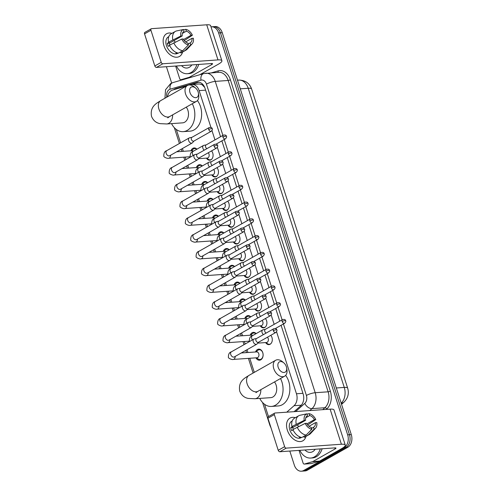 <?xml version="1.0" encoding="UTF-8"?>
<svg xmlns="http://www.w3.org/2000/svg" width="496" height="496" viewBox="0 0 496 496"><rect width="100%" height="100%" fill="white"/><g stroke="black" fill="none" stroke-linecap="round" stroke-linejoin="round"><path stroke-width="0.74" d="M270.742 335.339A5.22 3.745 86 0 1 270.103 344.267A5.22 3.745 86 0 1 268.913 344.627A5.22 3.745 86 0 1 265.67 342.569M265.36 318.575A5.22 3.745 86 0 1 264.721 327.496A5.22 3.745 86 0 1 263.531 327.862A5.22 3.745 86 0 1 260.288 325.804M259.978 301.804A5.22 3.745 86 0 1 259.34 310.732A5.22 3.745 86 0 1 258.149 311.097A5.22 3.745 86 0 1 254.901 309.039M254.591 285.039A5.22 3.745 86 0 1 253.958 293.967A5.22 3.745 86 0 1 252.768 294.333A5.22 3.745 86 0 1 249.519 292.268M249.209 268.274A5.22 3.745 86 0 1 248.57 277.202A5.22 3.745 86 0 1 247.386 277.568A5.22 3.745 86 0 1 244.137 275.503M243.827 251.509A5.22 3.745 86 0 1 243.189 260.437A5.22 3.745 86 0 1 241.998 260.803A5.22 3.745 86 0 1 238.756 258.738M238.446 234.744A5.22 3.745 86 0 1 237.807 243.666A5.22 3.745 86 0 1 236.617 244.032A5.22 3.745 86 0 1 233.374 241.974M233.058 217.98A5.22 3.745 86 0 1 232.426 226.901A5.22 3.745 86 0 1 231.235 227.267A5.22 3.745 86 0 1 227.986 225.209M227.676 201.209A5.22 3.745 86 0 1 227.044 210.137A5.22 3.745 86 0 1 225.854 210.502A5.22 3.745 86 0 1 222.605 208.438M222.295 184.444A5.22 3.745 86 0 1 221.656 193.372A5.22 3.745 86 0 1 220.472 193.738A5.22 3.745 86 0 1 217.223 191.673M216.913 167.679A5.22 3.745 86 0 1 216.275 176.607A5.22 3.745 86 0 1 215.084 176.973A5.22 3.745 86 0 1 211.842 174.908M211.532 150.914A5.22 3.745 86 0 1 210.893 159.842A5.22 3.745 86 0 1 209.703 160.208A5.22 3.745 86 0 1 206.454 158.143M255.545 351.98A5.555 3.98 86 0 1 257.467 349.519A5.555 3.98 86 0 1 258.732 349.134A5.555 3.98 86 0 1 262.979 353.487A5.555 3.98 86 0 1 260.778 359.823A5.555 3.98 86 0 1 259.513 360.214A5.555 3.98 86 0 1 255.955 357.839M250.164 335.215A5.555 3.98 86 0 1 252.086 332.754A5.555 3.98 86 0 1 253.351 332.37A5.555 3.98 86 0 1 256.128 333.622M244.782 318.444A5.555 3.98 86 0 1 246.704 315.989A5.555 3.98 86 0 1 247.969 315.599A5.555 3.98 86 0 1 250.74 316.857M239.401 301.68A5.555 3.98 86 0 1 241.323 299.224A5.555 3.98 86 0 1 242.587 298.834A5.555 3.98 86 0 1 245.359 300.092M234.013 284.915A5.555 3.98 86 0 1 235.935 282.46A5.555 3.98 86 0 1 237.2 282.069A5.555 3.98 86 0 1 239.977 283.328M228.631 268.15A5.555 3.98 86 0 1 230.553 265.695A5.555 3.98 86 0 1 231.818 265.304A5.555 3.98 86 0 1 234.596 266.557M223.25 251.385A5.555 3.98 86 0 1 225.172 248.924A5.555 3.98 86 0 1 226.436 248.539A5.555 3.98 86 0 1 229.214 249.792M217.868 234.62A5.555 3.98 86 0 1 219.79 232.159A5.555 3.98 86 0 1 221.055 231.768A5.555 3.98 86 0 1 223.826 233.027M212.48 217.849A5.555 3.98 86 0 1 214.402 215.394A5.555 3.98 86 0 1 215.673 215.004A5.555 3.98 86 0 1 218.445 216.262M207.099 201.085A5.555 3.98 86 0 1 209.021 198.629A5.555 3.98 86 0 1 210.285 198.239A5.555 3.98 86 0 1 213.063 199.497M201.717 184.32A5.555 3.98 86 0 1 203.639 181.865A5.555 3.98 86 0 1 204.904 181.474A5.555 3.98 86 0 1 207.681 182.733M196.335 167.555A5.555 3.98 86 0 1 198.257 165.094A5.555 3.98 86 0 1 199.522 164.709A5.555 3.98 86 0 1 202.3 165.962M190.954 150.79A5.555 3.98 86 0 1 192.876 148.329A5.555 3.98 86 0 1 194.141 147.944A5.555 3.98 86 0 1 196.912 149.197M186.614 85.944L172.534 90.067A9.79 7.018 -94 0 0 171.374 90.563A9.79 7.018 -94 0 0 167.474 96.788M204.693 87.439L202.089 84.711L199.386 83.96L192.045 84.475A9.79 7.018 -94 0 0 190.972 84.667L189.937 84.971M210.955 127.435L199.132 90.613A9.79 7.018 -94 0 0 192.045 84.475M286.762 412.182L294.047 405.716A9.79 7.018 -94 0 0 296.465 393.774L276.563 331.774M274.17 324.334L271.176 315.01M268.789 307.57L265.794 298.245M263.407 290.805L260.412 281.48M258.025 274.04L255.031 264.715M252.638 257.269L249.649 247.944M247.256 240.504L244.261 231.179M241.874 223.739L238.88 214.415M236.493 206.975L233.498 197.65M231.111 190.21L228.117 180.885M225.723 173.439L222.735 164.114M220.342 156.674L217.347 147.349M214.96 139.909L211.966 130.584M264.529 404.259L267.964 414.972A9.79 7.018 -94 0 0 268.596 416.541M176.303 129.462L180.587 142.817M182.423 148.527L183.315 151.323M185.169 157.083L185.969 159.582M187.804 165.292L188.703 168.088M190.551 173.848L191.351 176.347M193.186 182.063L194.085 184.853M195.932 190.613L196.738 193.118M198.567 198.828L199.466 201.624M201.314 207.378L202.12 209.882M203.955 215.593L204.848 218.389M206.696 224.142L207.502 226.647M209.337 232.357L210.236 235.154M212.083 240.913L212.883 243.412M214.718 249.122L215.617 251.918M217.465 257.678L218.265 260.177M220.1 265.887L220.999 268.683M222.847 274.443L223.653 276.942M225.482 282.658L226.381 285.448M228.228 291.208L229.034 293.713M230.869 299.423L231.762 302.219M233.616 307.973L234.416 310.477M236.251 316.188L237.15 318.984M238.998 324.737L239.797 327.242M241.633 332.952L242.532 335.749M244.379 341.508L245.185 344.007M247.014 349.717L247.913 352.513M249.761 358.273L254.293 372.378M211.005 26.865A9.79 7.018 86 0 1 211.532 26.803A9.79 7.018 86 0 1 218.618 32.941L347.653 434.837A9.79 7.018 86 0 1 344.162 447.541L303.626 470.512L305.443 470.388A9.79 7.018 86 0 1 303.211 471.07A9.79 7.018 86 0 0 305.443 470.388L345.979 447.417L305.443 470.388L307.253 470.258A9.79 7.018 86 0 1 305.028 470.946L301.394 471.2A9.79 7.018 86 0 1 294.308 465.062L289.807 451.044M347.653 434.837L349.469 434.713A9.79 7.018 86 0 1 345.979 447.417A9.79 7.018 86 0 0 349.469 434.713L220.429 32.81L349.469 434.713L351.28 434.583A9.79 7.018 86 0 1 347.795 447.287L307.253 470.258M211.532 26.803L213.348 26.679A9.79 7.018 86 0 1 220.429 32.81A9.79 7.018 86 0 0 213.348 26.679L215.159 26.548A9.79 7.018 86 0 1 222.245 32.686L351.28 434.583M220.559 136.735L205.028 88.356A9.79 7.018 -94 0 0 197.941 82.218A9.79 7.018 -94 0 0 196.862 82.41L175.658 88.623A9.79 7.018 -94 0 0 174.505 89.119A9.79 7.018 -94 0 0 173.575 89.764M171.659 83.049L166.408 66.7M303.626 470.512A9.79 7.018 86 0 1 301.394 471.2M294.109 411.668L300.7 405.815A9.79 7.018 -94 0 0 303.118 393.88L281.096 325.289M279.769 321.16L275.714 308.518M274.387 304.395L270.332 291.753M269.006 287.63L264.945 274.989M263.624 270.866L259.563 258.224M258.242 254.101L254.181 241.459M252.855 237.33L248.8 224.694M247.473 220.565L243.412 207.923M242.091 203.8L238.03 191.158M236.71 187.035L232.649 174.394M231.322 170.271L227.267 157.629M225.94 153.506L221.886 140.864M189.577 84.952L198.679 82.286A9.79 7.018 86 0 1 198.853 82.237M176.433 88.927A9.79 7.018 86 0 1 177.475 88.499L187.06 85.69M196.912 64.561A16.312 11.693 86 0 1 190.997 72.565A16.312 11.693 86 0 1 187.283 73.706A16.312 11.693 86 0 1 176.464 65.993M198.729 64.437A16.312 11.693 86 0 1 192.814 72.441A16.312 11.693 86 0 1 189.094 73.582L187.283 73.706M191.809 64.92A10.639 7.626 86 0 1 189.305 67.301A10.639 7.626 86 0 1 181.567 65.639M163.934 45.744A13.051 8.606 -119.5 0 1 171.932 33.344A13.051 8.606 -119.5 0 0 166.575 33.753A13.051 8.606 -119.5 0 0 163.934 45.744A13.051 8.606 -119.5 0 0 173.724 56.761A13.051 8.606 -119.5 0 0 182.553 52.08A13.051 8.606 -119.5 0 1 179.447 56.463A13.051 8.606 -119.5 0 1 163.934 45.744M191.53 77.147L189.224 77.308L181.059 79.701A1.631 1.172 -94 0 1 180.879 79.732A1.631 1.172 -94 0 1 179.695 78.709L175.634 66.055M199.795 74.722L218.531 64.108A13.051 2.945 162.2 0 0 221.886 60.754A13.051 2.945 162.2 0 0 217.992 59.904L162.855 63.773L156.451 67.4L211.594 63.531A3.261 0.738 -17.8 0 1 212.567 63.742A3.261 0.738 -17.8 0 1 211.73 64.585L189.416 77.227L191.84 77.054M221.886 60.754L210.614 25.649A13.051 2.945 162.2 0 0 206.72 24.8L151.584 28.663A1.631 1.079 60.5 0 0 151.261 28.756A1.631 1.079 60.5 0 0 150.933 30.256L144.534 33.883A1.631 1.079 -119.5 0 1 144.863 32.383L151.261 28.756M156.451 67.4A1.631 1.079 -119.5 0 1 154.833 65.962L161.231 62.335L150.933 30.256M161.231 62.335A1.631 1.079 60.5 0 0 162.855 63.773M154.833 65.962L144.534 33.883M169.855 45.012A6.529 4.303 60.5 0 1 169.75 44.702A6.529 4.303 60.5 0 1 169.409 43.177L182.212 35.923A6.529 4.303 -119.5 0 1 183.873 31.453A6.529 4.303 -119.5 0 1 184.078 31.347L183.681 31.57M182.379 33.437L186.347 31.192A6.529 4.303 -119.5 0 1 191.003 35.309L183.52 39.55M173.842 40.666A6.529 4.303 -119.5 0 1 175.268 42.092M169.675 45.57L168.293 46.351A9.461 6.243 -119.5 0 1 167.71 44.845A9.461 6.243 -119.5 0 1 167.326 43.326L169.458 42.117L168.535 42.179A10.769 7.099 -119.5 0 1 171.114 33.809L175.386 31.391A10.769 7.099 -119.5 0 1 176.39 30.969L183.477 29.487L184.078 31.347M178.138 53.078L177.673 53.345A9.461 6.243 -119.5 0 1 166.433 45.57A9.461 6.243 -119.5 0 1 168.349 36.878L168.814 36.617M177.909 53.035A9.461 6.243 -119.5 0 1 175.931 53.109L176.7 52.675M185.622 41.937L191.971 38.335L193.366 38.235A8.482 5.592 -119.5 0 1 192.181 43.791L187.153 49.209A10.769 7.099 -119.5 0 1 186 50.127L181.734 52.545A10.769 7.099 -119.5 0 1 180.73 52.967L184.996 50.549L190.706 44.77L190.111 42.91L188.145 44.026M180.42 52.012L180.73 52.967M178.461 53.128A10.769 7.099 -119.5 0 1 169.508 45.21L181.79 39.048L183.185 38.955A6.529 4.303 -119.5 0 0 187.841 43.071L188.437 44.931L182.726 50.71L178.461 53.128M184.276 40.61L192.398 35.21L191.003 35.309M186 50.127A10.769 7.099 -119.5 0 1 184.996 50.549M182.726 50.71A10.769 7.099 -119.5 0 1 173.774 42.792M186.347 31.192L185.746 29.332L183.576 29.779M185.746 29.332A8.482 5.592 -119.5 0 1 192.398 35.21M192.181 43.791A8.482 5.592 -119.5 0 1 190.706 44.77M188.437 44.931A8.482 5.592 -119.5 0 1 181.79 39.048M191.971 38.335A6.529 4.303 -119.5 0 1 190.309 42.811A6.529 4.303 -119.5 0 1 190.111 42.91M182.212 35.923L180.817 36.022L168.535 42.179M172.806 39.761A10.769 7.099 -119.5 0 1 175.386 31.391M180.817 36.022A8.482 5.592 -119.5 0 1 183.477 29.487M169.409 43.177L167.326 43.326M320.311 448.905A16.312 11.693 86 0 1 314.396 456.909A16.312 11.693 86 0 1 310.682 458.05A16.312 11.693 86 0 1 299.869 450.337M322.127 448.781A16.312 11.693 86 0 1 316.212 456.785A16.312 11.693 86 0 1 312.492 457.926L310.682 458.05M315.214 449.264A10.639 7.626 86 0 1 312.709 451.645A10.639 7.626 86 0 1 304.966 449.984M189.968 92.516A5.871 3.875 60.5 0 0 195.393 97.681A5.871 3.875 60.5 0 0 198.4 93.006A5.871 3.875 60.5 0 0 198.133 91.94A5.871 3.875 60.5 0 0 195.622 88.102A5.871 3.875 60.5 0 0 190.842 87.327A5.871 3.875 60.5 0 0 189.968 92.516M198.4 93.006L198.679 94.643A9.139 6.026 -119.5 0 1 196.422 101.389A9.139 6.026 -119.5 0 1 185.566 93.88A9.139 6.026 -119.5 0 1 187.414 85.492A9.139 6.026 -119.5 0 1 194.358 87.017L195.622 88.102M167.704 117.856L169.75 116.498A9.139 6.026 60.5 0 1 158.894 108.996A9.139 6.026 60.5 0 1 160.741 100.601C157.201 103.038 149.68 106.032 151.522 116.374C153.252 120.509 156.116 122.934 160.127 123.647L166.699 123.963L182.584 122.853A9.139 6.547 -94 0 0 184.661 122.208A9.139 6.547 -94 0 0 186.254 107.148M192.287 103.726A17.943 12.865 86 0 1 187.29 130.38A17.943 12.865 86 0 1 183.198 131.638A17.943 12.865 86 0 1 171.535 123.622M197.427 100.583A17.943 12.865 86 0 1 194.097 129.902A17.943 12.865 86 0 1 190.005 131.161L183.198 131.638M278.194 367.307A5.871 3.875 60.5 0 0 283.619 372.471A5.871 3.875 60.5 0 0 286.626 367.796A5.871 3.875 60.5 0 0 286.359 366.736A5.871 3.875 60.5 0 0 283.848 362.892A5.871 3.875 60.5 0 0 279.068 362.123A5.871 3.875 60.5 0 0 278.194 367.307M286.626 367.796L286.905 369.433A9.139 6.026 -119.5 0 1 284.648 376.179A9.139 6.026 -119.5 0 1 273.792 368.677A9.139 6.026 -119.5 0 1 275.64 360.282A9.139 6.026 -119.5 0 1 282.584 361.813L283.848 362.892M255.93 392.646L257.976 391.288A9.139 6.026 60.5 0 1 247.12 383.786A9.139 6.026 60.5 0 1 248.967 375.391C245.427 377.828 237.906 380.823 239.748 391.164C241.478 395.3 244.342 397.724 248.353 398.437L254.925 398.753L270.81 397.643A9.139 6.547 -94 0 0 272.887 397.005A9.139 6.547 -94 0 0 274.48 381.939M280.513 378.522A17.943 12.865 86 0 1 275.516 405.17A17.943 12.865 86 0 1 271.424 406.429A17.943 12.865 86 0 1 259.761 398.418M285.653 375.373A17.943 12.865 86 0 1 282.323 404.699A17.943 12.865 86 0 1 278.231 405.951L271.424 406.429M196.714 149.315A4.892 3.509 -94 0 0 194.637 148.571A4.892 3.509 -94 0 0 193.527 148.912A4.892 3.509 -94 0 0 192.888 149.389L191.475 150.753M189.819 137.739A2.939 1.934 60.5 0 0 189.652 137.764A2.939 1.934 60.5 0 0 189.249 137.907A2.939 1.934 60.5 0 0 188.654 140.61A2.939 1.934 60.5 0 0 191.568 143.189A2.939 1.934 60.5 0 0 192.144 143.022A2.939 1.934 60.5 0 0 192.479 142.749L194.01 141.025M208.723 129.518A2.12 1.401 60.5 0 1 209.151 127.571L191.785 137.411A2.12 1.401 60.5 0 0 191.357 139.357A2.12 1.401 60.5 0 0 193.459 141.224A2.12 1.401 60.5 0 0 193.874 141.1L211.246 131.26C212.344 129.989 212.672 129.158 212.22 128.768A2.12 0.477 -17.8 0 0 211.587 128.625A2.12 0.477 162.2 0 0 208.723 129.518A2.12 1.401 60.5 0 0 211.246 131.26M193.359 151.212A2.939 2.108 -94 0 0 192.051 150.71L176.663 151.788M202.095 166.079A4.892 3.509 -94 0 0 200.024 165.335A4.892 3.509 -94 0 0 198.908 165.676A4.892 3.509 -94 0 0 198.27 166.154L196.856 167.518M195.207 154.504A2.939 1.934 60.5 0 0 195.033 154.529A2.939 1.934 60.5 0 0 194.63 154.678A2.939 1.934 60.5 0 0 194.035 157.375A2.939 1.934 60.5 0 0 196.955 159.954A2.939 1.934 60.5 0 0 197.526 159.786A2.939 1.934 60.5 0 0 197.861 159.514L199.392 157.79M214.105 146.283A2.12 1.401 60.5 0 1 214.532 144.336L197.166 154.175A2.12 1.401 60.5 0 0 196.738 156.122A2.12 1.401 60.5 0 0 198.846 157.988A2.12 1.401 60.5 0 0 199.256 157.864L216.628 148.025C217.732 146.754 218.054 145.923 217.601 145.533A2.12 0.477 -17.8 0 0 216.969 145.396A2.12 0.477 162.2 0 0 214.105 146.283A2.12 1.401 60.5 0 0 216.628 148.025M198.741 167.977A2.939 2.108 -94 0 0 197.433 167.474L182.051 168.553M207.477 182.844A4.892 3.509 -94 0 0 205.406 182.1A4.892 3.509 -94 0 0 204.29 182.441A4.892 3.509 -94 0 0 203.651 182.919L202.238 184.283M200.589 171.275A2.939 1.934 60.5 0 0 200.421 171.294A2.939 1.934 60.5 0 0 200.012 171.442A2.939 1.934 60.5 0 0 199.417 174.139A2.939 1.934 60.5 0 0 202.337 176.719A2.939 1.934 60.5 0 0 202.907 176.551A2.939 1.934 60.5 0 0 203.242 176.278L204.774 174.555M219.486 163.048A2.12 1.401 60.5 0 1 219.92 161.101L202.548 170.94A2.12 1.401 60.5 0 0 202.12 172.893A2.12 1.401 60.5 0 0 204.228 174.753A2.12 1.401 60.5 0 0 204.643 174.635L222.01 164.79C223.113 163.519 223.436 162.688 222.983 162.297A2.12 0.477 -17.8 0 0 222.351 162.161A2.12 0.477 162.2 0 0 219.486 163.048A2.12 1.401 60.5 0 0 222.01 164.79M204.123 184.741A2.939 2.108 -94 0 0 202.821 184.245L187.432 185.324M212.858 199.609A4.892 3.509 -94 0 0 210.788 198.865A4.892 3.509 -94 0 0 209.672 199.206A4.892 3.509 -94 0 0 209.039 199.683L207.619 201.047M205.97 188.04A2.939 1.934 60.5 0 0 205.803 188.058A2.939 1.934 60.5 0 0 205.4 188.207A2.939 1.934 60.5 0 0 204.805 190.904A2.939 1.934 60.5 0 0 207.719 193.483A2.939 1.934 60.5 0 0 208.295 193.316A2.939 1.934 60.5 0 0 208.63 193.043L210.161 191.32M224.874 179.812A2.12 1.401 60.5 0 1 225.302 177.866L207.936 187.705A2.12 1.401 60.5 0 0 207.502 189.658A2.12 1.401 60.5 0 0 209.61 191.518A2.12 1.401 60.5 0 0 210.025 191.4L227.391 181.555C228.495 180.284 228.817 179.453 228.365 179.062A2.12 0.477 -17.8 0 0 227.732 178.926A2.12 0.477 162.2 0 0 224.874 179.812A2.12 1.401 60.5 0 0 227.391 181.555M209.504 201.512A2.939 2.108 -94 0 0 208.202 201.01L192.814 202.089M218.246 216.374A4.892 3.509 -94 0 0 216.169 215.63A4.892 3.509 -94 0 0 215.053 215.971A4.892 3.509 -94 0 0 214.421 216.454L213.001 217.818M211.352 204.805A2.939 1.934 60.5 0 0 211.184 204.823A2.939 1.934 60.5 0 0 210.781 204.972A2.939 1.934 60.5 0 0 210.186 207.669A2.939 1.934 60.5 0 0 213.1 210.254A2.939 1.934 60.5 0 0 213.677 210.081A2.939 1.934 60.5 0 0 214.012 209.814L215.543 208.091M230.256 196.583A2.12 1.401 60.5 0 1 230.683 194.63L213.317 204.476A2.12 1.401 60.5 0 0 212.889 206.423A2.12 1.401 60.5 0 0 214.991 208.289A2.12 1.401 60.5 0 0 215.407 208.165L232.773 198.326C233.876 197.048 234.205 196.218 233.746 195.827A2.12 0.477 -17.8 0 0 233.114 195.691A2.12 0.477 162.2 0 0 230.256 196.583A2.12 1.401 60.5 0 0 232.773 198.326M214.892 218.277A2.939 2.108 -94 0 0 213.584 217.775L198.195 218.854M223.628 233.145A4.892 3.509 -94 0 0 221.551 232.395A4.892 3.509 -94 0 0 220.441 232.742A4.892 3.509 -94 0 0 219.802 233.219L218.389 234.583M216.733 221.569A2.939 1.934 60.5 0 0 216.566 221.594A2.939 1.934 60.5 0 0 216.163 221.737A2.939 1.934 60.5 0 0 215.568 224.44A2.939 1.934 60.5 0 0 218.488 227.019A2.939 1.934 60.5 0 0 219.058 226.852A2.939 1.934 60.5 0 0 219.393 226.579L220.925 224.855M235.637 213.348A2.12 1.401 60.5 0 1 236.065 211.401L218.699 221.241A2.12 1.401 60.5 0 0 218.271 223.188A2.12 1.401 60.5 0 0 220.379 225.054A2.12 1.401 60.5 0 0 220.788 224.93L238.161 215.09C239.258 213.819 239.587 212.989 239.134 212.598A2.12 0.477 -17.8 0 0 238.502 212.455A2.12 0.477 162.2 0 0 235.637 213.348A2.12 1.401 60.5 0 0 238.161 215.09M220.274 235.042A2.939 2.108 -94 0 0 218.965 234.54L203.577 235.619M229.009 249.91A4.892 3.509 -94 0 0 226.939 249.166A4.892 3.509 -94 0 0 225.823 249.507A4.892 3.509 -94 0 0 225.184 249.984L223.77 251.348M222.121 238.334A2.939 1.934 60.5 0 0 221.954 238.359A2.939 1.934 60.5 0 0 221.545 238.508A2.939 1.934 60.5 0 0 220.949 241.205A2.939 1.934 60.5 0 0 223.87 243.784A2.939 1.934 60.5 0 0 224.44 243.617A2.939 1.934 60.5 0 0 224.775 243.344L226.306 241.62M241.019 230.113A2.12 1.401 60.5 0 1 241.453 228.166L224.08 238.006A2.12 1.401 60.5 0 0 223.653 239.952A2.12 1.401 60.5 0 0 225.761 241.819A2.12 1.401 60.5 0 0 226.176 241.695L243.542 231.855C244.646 230.584 244.968 229.753 244.516 229.363A2.12 0.477 -17.8 0 0 243.883 229.226A2.12 0.477 162.2 0 0 241.019 230.113A2.12 1.401 60.5 0 0 243.542 231.855M225.655 251.807A2.939 2.108 -94 0 0 224.353 251.305L208.965 252.383M234.391 266.674A4.892 3.509 -94 0 0 232.32 265.93A4.892 3.509 -94 0 0 231.204 266.271A4.892 3.509 -94 0 0 230.566 266.749L229.152 268.113M227.503 255.099A2.939 1.934 60.5 0 0 227.335 255.124A2.939 1.934 60.5 0 0 226.926 255.273A2.939 1.934 60.5 0 0 226.337 257.97A2.939 1.934 60.5 0 0 229.251 260.549A2.939 1.934 60.5 0 0 229.822 260.381A2.939 1.934 60.5 0 0 230.156 260.109L231.694 258.385M246.407 246.878A2.12 1.401 60.5 0 1 246.834 244.931L229.462 254.77A2.12 1.401 60.5 0 0 229.034 256.717A2.12 1.401 60.5 0 0 231.142 258.583A2.12 1.401 60.5 0 0 231.558 258.459L248.924 248.62C250.027 247.349 250.35 246.518 249.897 246.128A2.12 0.477 -17.8 0 0 249.265 245.991A2.12 0.477 162.2 0 0 246.407 246.878A2.12 1.401 60.5 0 0 248.924 248.62M231.037 268.572A2.939 2.108 -94 0 0 229.735 268.076L214.346 269.148M239.773 283.439A4.892 3.509 -94 0 0 237.702 282.695A4.892 3.509 -94 0 0 236.586 283.036A4.892 3.509 -94 0 0 235.953 283.514L234.534 284.878M232.884 271.87A2.939 1.934 60.5 0 0 232.717 271.889A2.939 1.934 60.5 0 0 232.314 272.037A2.939 1.934 60.5 0 0 231.719 274.734A2.939 1.934 60.5 0 0 234.633 277.314A2.939 1.934 60.5 0 0 235.209 277.146A2.939 1.934 60.5 0 0 235.544 276.873L237.076 275.15M251.788 263.643A2.12 1.401 60.5 0 1 252.216 261.696L234.85 271.535A2.12 1.401 60.5 0 0 234.416 273.488A2.12 1.401 60.5 0 0 236.524 275.348A2.12 1.401 60.5 0 0 236.939 275.23L254.305 265.385C255.409 264.114 255.731 263.283 255.279 262.892A2.12 0.477 -17.8 0 0 254.646 262.756A2.12 0.477 162.2 0 0 251.788 263.643A2.12 1.401 60.5 0 0 254.305 265.385M236.425 285.343A2.939 2.108 -94 0 0 235.116 284.84L219.728 285.919M245.16 300.204A4.892 3.509 -94 0 0 243.083 299.46A4.892 3.509 -94 0 0 241.967 299.801A4.892 3.509 -94 0 0 241.335 300.285L239.915 301.642M238.266 288.635A2.939 1.934 60.5 0 0 238.099 288.653A2.939 1.934 60.5 0 0 237.696 288.802A2.939 1.934 60.5 0 0 237.1 291.499A2.939 1.934 60.5 0 0 240.014 294.078A2.939 1.934 60.5 0 0 240.591 293.911A2.939 1.934 60.5 0 0 240.926 293.638L242.457 291.915M257.17 280.414A2.12 1.401 60.5 0 1 257.598 278.461L240.231 288.306A2.12 1.401 60.5 0 0 239.804 290.253A2.12 1.401 60.5 0 0 241.905 292.113A2.12 1.401 60.5 0 0 242.321 291.995L259.687 282.15C260.791 280.879 261.119 280.048 260.667 279.657A2.12 0.477 -17.8 0 0 260.034 279.521A2.12 0.477 162.2 0 0 257.17 280.414A2.12 1.401 60.5 0 0 259.687 282.15M241.806 302.107A2.939 2.108 -94 0 0 240.498 301.605L225.11 302.684M250.542 316.969A4.892 3.509 -94 0 0 248.471 316.225A4.892 3.509 -94 0 0 247.355 316.572A4.892 3.509 -94 0 0 246.717 317.049L245.303 318.413M243.654 305.4A2.939 1.934 60.5 0 0 243.48 305.418A2.939 1.934 60.5 0 0 243.077 305.567A2.939 1.934 60.5 0 0 242.482 308.264A2.939 1.934 60.5 0 0 245.402 310.849A2.939 1.934 60.5 0 0 245.973 310.676A2.939 1.934 60.5 0 0 246.307 310.409L247.839 308.686M262.551 297.178A2.12 1.401 60.5 0 1 262.979 295.225L245.613 305.071A2.12 1.401 60.5 0 0 245.185 307.018A2.12 1.401 60.5 0 0 247.293 308.884A2.12 1.401 60.5 0 0 247.702 308.76L265.075 298.921C266.178 297.643 266.501 296.813 266.048 296.422A2.12 0.477 -17.8 0 0 265.416 296.286A2.12 0.477 162.2 0 0 262.551 297.178A2.12 1.401 60.5 0 0 265.075 298.921M247.188 318.872A2.939 2.108 -94 0 0 245.88 318.37L230.497 319.449M255.924 333.74A4.892 3.509 -94 0 0 253.853 332.99A4.892 3.509 -94 0 0 252.737 333.337A4.892 3.509 -94 0 0 252.098 333.814L250.685 335.178M249.035 322.164A2.939 1.934 60.5 0 0 248.868 322.189A2.939 1.934 60.5 0 0 248.459 322.332A2.939 1.934 60.5 0 0 247.864 325.035A2.939 1.934 60.5 0 0 250.784 327.614A2.939 1.934 60.5 0 0 251.354 327.447A2.939 1.934 60.5 0 0 251.689 327.174L253.22 325.45M267.933 313.943A2.12 1.401 60.5 0 1 268.367 311.996L250.995 321.836A2.12 1.401 60.5 0 0 250.567 323.783A2.12 1.401 60.5 0 0 252.675 325.649A2.12 1.401 60.5 0 0 253.09 325.525L270.456 315.685C271.56 314.414 271.882 313.584 271.43 313.193A2.12 0.477 -17.8 0 0 270.797 313.05A2.12 0.477 162.2 0 0 267.933 313.943A2.12 1.401 60.5 0 0 270.456 315.685M252.569 335.637A2.939 2.108 -94 0 0 251.267 335.135L235.879 336.214M256.475 357.802L258.069 358.955A4.892 3.509 -94 0 0 259.916 359.526A4.892 3.509 -94 0 0 261.032 359.178A4.892 3.509 -94 0 0 262.973 353.598A4.892 3.509 -94 0 0 259.234 349.761A4.892 3.509 -94 0 0 258.118 350.102A4.892 3.509 -94 0 0 257.486 350.579L256.066 351.943M233.765 357.114L234.248 356.953A2.939 1.934 60.5 0 1 230.82 354.714A2.939 1.934 60.5 0 1 230.758 354.541A2.939 1.934 60.5 0 1 231.353 351.844C229.338 352.358 228.358 354.132 228.402 357.17C227.912 358.261 232.432 360.071 233.281 359.426L257.058 357.759A2.939 2.108 -94 0 0 257.728 357.554A2.939 2.108 -94 0 0 258.893 354.206A2.939 2.108 -94 0 0 256.649 351.9L241.261 352.978M254.417 338.929A2.939 1.934 60.5 0 0 254.25 338.954A2.939 1.934 60.5 0 0 253.847 339.103A2.939 1.934 60.5 0 0 253.251 341.8A2.939 1.934 60.5 0 0 256.165 344.379A2.939 1.934 60.5 0 0 256.742 344.212A2.939 1.934 60.5 0 0 257.071 343.939L258.608 342.215M273.321 330.708A2.12 1.401 60.5 0 1 273.749 328.761L256.382 338.601A2.12 1.401 60.5 0 0 255.948 340.547A2.12 1.401 60.5 0 0 258.056 342.414A2.12 1.401 60.5 0 0 258.472 342.29L275.838 332.45C276.942 331.179 277.264 330.348 276.811 329.958A2.12 0.477 -17.8 0 0 276.179 329.821A2.12 0.477 162.2 0 0 273.321 330.708A2.12 1.401 60.5 0 0 275.838 332.45M206.696 158.125L208.289 159.278A4.892 3.509 -94 0 0 210.137 159.848A4.892 3.509 -94 0 0 211.253 159.507A4.892 3.509 -94 0 0 211.73 159.173M198.592 158.695L207.272 158.088A2.939 2.108 -94 0 0 207.942 157.883A2.939 2.108 -94 0 0 209.176 155.521A2.939 2.108 -94 0 0 208.227 152.787M204.042 145.316A2.939 1.934 60.5 0 0 203.875 145.34A2.939 1.934 60.5 0 0 203.465 145.483A2.939 1.934 60.5 0 0 202.87 148.18A2.939 1.934 60.5 0 0 204.222 150.176M223.374 135.141C225.277 134.782 226.3 135.185 226.436 136.338A2.12 0.477 -17.8 0 0 225.804 136.202A2.12 0.477 162.2 0 0 222.94 137.094A2.12 1.401 60.5 0 1 223.374 135.141L206.001 144.987A2.12 1.401 60.5 0 0 205.573 146.934A2.12 1.401 60.5 0 0 206.95 148.633M212.077 174.89L213.671 176.043A4.892 3.509 -94 0 0 215.518 176.613A4.892 3.509 -94 0 0 216.634 176.272A4.892 3.509 -94 0 0 217.112 175.937M203.974 175.46L212.66 174.852A2.939 2.108 -94 0 0 213.33 174.648A2.939 2.108 -94 0 0 214.557 172.286A2.939 2.108 -94 0 0 213.609 169.551M209.424 162.08A2.939 1.934 60.5 0 0 209.256 162.105A2.939 1.934 60.5 0 0 208.847 162.248A2.939 1.934 60.5 0 0 208.258 164.951A2.939 1.934 60.5 0 0 209.603 166.947M228.755 151.912C230.659 151.547 231.682 151.95 231.818 153.109A2.12 0.477 -17.8 0 0 231.186 152.966A2.12 0.477 162.2 0 0 228.327 153.859A2.12 1.401 60.5 0 1 228.755 151.912L211.383 161.752A2.12 1.401 60.5 0 0 210.955 163.699A2.12 1.401 60.5 0 0 212.331 165.397M217.459 191.661L219.052 192.814A4.892 3.509 -94 0 0 220.9 193.378A4.892 3.509 -94 0 0 222.016 193.037A4.892 3.509 -94 0 0 222.493 192.702M209.355 192.225L218.042 191.617A2.939 2.108 -94 0 0 218.711 191.413A2.939 2.108 -94 0 0 219.939 189.05A2.939 2.108 -94 0 0 218.996 186.316M214.805 178.845A2.939 1.934 60.5 0 0 214.638 178.87A2.939 1.934 60.5 0 0 214.235 179.019A2.939 1.934 60.5 0 0 213.64 181.716A2.939 1.934 60.5 0 0 214.985 183.712M234.137 168.677C236.04 168.318 237.063 168.714 237.2 169.874A2.12 0.477 -17.8 0 0 236.567 169.737A2.12 0.477 162.2 0 0 233.709 170.624A2.12 1.401 60.5 0 1 234.137 168.677L216.771 178.517A2.12 1.401 60.5 0 0 216.337 180.463A2.12 1.401 60.5 0 0 217.713 182.168M222.84 208.425L224.434 209.579A4.892 3.509 -94 0 0 226.281 210.143A4.892 3.509 -94 0 0 227.397 209.802A4.892 3.509 -94 0 0 227.875 209.467M214.737 208.99L223.423 208.382A2.939 2.108 -94 0 0 224.093 208.177A2.939 2.108 -94 0 0 225.32 205.815A2.939 2.108 -94 0 0 224.378 203.081M220.187 195.616A2.939 1.934 60.5 0 0 220.019 195.635A2.939 1.934 60.5 0 0 219.616 195.784A2.939 1.934 60.5 0 0 219.021 198.481A2.939 1.934 60.5 0 0 220.373 200.477M239.518 185.442C241.422 185.082 242.445 185.479 242.587 186.639A2.12 0.477 -17.8 0 0 241.955 186.502A2.12 0.477 162.2 0 0 239.091 187.389A2.12 1.401 60.5 0 1 239.518 185.442L222.152 195.281A2.12 1.401 60.5 0 0 221.724 197.234A2.12 1.401 60.5 0 0 223.095 198.933M228.222 225.19L229.815 226.343A4.892 3.509 -94 0 0 231.663 226.914A4.892 3.509 -94 0 0 232.779 226.567A4.892 3.509 -94 0 0 233.256 226.232M220.119 225.761L228.805 225.147A2.939 2.108 -94 0 0 229.474 224.942A2.939 2.108 -94 0 0 230.702 222.586A2.939 2.108 -94 0 0 229.76 219.846M225.575 212.381A2.939 1.934 60.5 0 0 225.401 212.4A2.939 1.934 60.5 0 0 224.998 212.548A2.939 1.934 60.5 0 0 224.403 215.245A2.939 1.934 60.5 0 0 225.754 217.242M244.9 202.207C246.81 201.847 247.826 202.244 247.969 203.403A2.12 0.477 -17.8 0 0 247.337 203.267A2.12 0.477 162.2 0 0 244.472 204.154A2.12 1.401 60.5 0 1 244.9 202.207L227.534 212.046A2.12 1.401 60.5 0 0 227.106 213.999A2.12 1.401 60.5 0 0 228.482 215.698M233.61 241.955L235.203 243.108A4.892 3.509 -94 0 0 237.051 243.679A4.892 3.509 -94 0 0 238.167 243.338A4.892 3.509 -94 0 0 238.644 242.997M225.506 242.525L234.186 241.918A2.939 2.108 -94 0 0 234.856 241.707A2.939 2.108 -94 0 0 236.09 239.351A2.939 2.108 -94 0 0 235.141 236.611M230.956 229.146A2.939 1.934 60.5 0 0 230.789 229.164A2.939 1.934 60.5 0 0 230.38 229.313A2.939 1.934 60.5 0 0 229.784 232.01A2.939 1.934 60.5 0 0 231.136 234.007M250.288 218.972C252.191 218.612 253.214 219.009 253.351 220.168A2.12 0.477 -17.8 0 0 252.718 220.032A2.12 0.477 162.2 0 0 249.854 220.925A2.12 1.401 60.5 0 1 250.288 218.972L232.915 228.817A2.12 1.401 60.5 0 0 232.488 230.764A2.12 1.401 60.5 0 0 233.864 232.463M238.991 258.72L240.585 259.873A4.892 3.509 -94 0 0 242.432 260.443A4.892 3.509 -94 0 0 243.548 260.102A4.892 3.509 -94 0 0 244.026 259.768M230.888 259.29L239.574 258.683A2.939 2.108 -94 0 0 240.244 258.478A2.939 2.108 -94 0 0 241.471 256.116A2.939 2.108 -94 0 0 240.523 253.382M236.338 245.911A2.939 1.934 60.5 0 0 236.17 245.935A2.939 1.934 60.5 0 0 235.767 246.078A2.939 1.934 60.5 0 0 235.172 248.775A2.939 1.934 60.5 0 0 236.518 250.771M255.669 235.736C257.573 235.377 258.596 235.78 258.732 236.939A2.12 0.477 -17.8 0 0 258.1 236.797A2.12 0.477 162.2 0 0 255.242 237.689A2.12 1.401 60.5 0 1 255.669 235.736L238.303 245.582A2.12 1.401 60.5 0 0 237.869 247.529A2.12 1.401 60.5 0 0 239.246 249.228M244.373 275.485L245.966 276.638A4.892 3.509 -94 0 0 247.814 277.208A4.892 3.509 -94 0 0 248.93 276.867A4.892 3.509 -94 0 0 249.407 276.532M236.27 276.055L244.956 275.447A2.939 2.108 -94 0 0 245.625 275.243A2.939 2.108 -94 0 0 246.853 272.881A2.939 2.108 -94 0 0 245.911 270.146M241.719 262.675A2.939 1.934 60.5 0 0 241.552 262.7A2.939 1.934 60.5 0 0 241.149 262.843A2.939 1.934 60.5 0 0 240.554 265.546A2.939 1.934 60.5 0 0 241.905 267.542M261.051 252.507C262.954 252.142 263.977 252.545 264.114 253.704A2.12 0.477 -17.8 0 0 263.481 253.568A2.12 0.477 162.2 0 0 260.623 254.454A2.12 1.401 60.5 0 1 261.051 252.507L243.685 262.347A2.12 1.401 60.5 0 0 243.257 264.294A2.12 1.401 60.5 0 0 244.627 265.992M249.755 292.256L251.348 293.409A4.892 3.509 -94 0 0 253.196 293.973A4.892 3.509 -94 0 0 254.312 293.632A4.892 3.509 -94 0 0 254.789 293.297M241.651 292.82L250.337 292.212A2.939 2.108 -94 0 0 251.007 292.008A2.939 2.108 -94 0 0 252.235 289.645A2.939 2.108 -94 0 0 251.292 286.911M247.101 279.44A2.939 1.934 60.5 0 0 246.934 279.465A2.939 1.934 60.5 0 0 246.531 279.614A2.939 1.934 60.5 0 0 245.935 282.311A2.939 1.934 60.5 0 0 247.287 284.307M266.433 269.272C268.336 268.913 269.359 269.309 269.502 270.469A2.12 0.477 -17.8 0 0 268.869 270.332A2.12 0.477 162.2 0 0 266.005 271.219A2.12 1.401 60.5 0 1 266.433 269.272L249.066 279.112A2.12 1.401 60.5 0 0 248.639 281.058A2.12 1.401 60.5 0 0 250.015 282.763M255.142 309.02L256.73 310.174A4.892 3.509 -94 0 0 258.583 310.738A4.892 3.509 -94 0 0 259.693 310.397A4.892 3.509 -94 0 0 260.177 310.062M247.033 309.585L255.719 308.977A2.939 2.108 -94 0 0 256.389 308.772A2.939 2.108 -94 0 0 257.622 306.41A2.939 2.108 -94 0 0 256.674 303.676M252.489 296.211A2.939 1.934 60.5 0 0 252.321 296.23A2.939 1.934 60.5 0 0 251.912 296.379A2.939 1.934 60.5 0 0 251.317 299.076A2.939 1.934 60.5 0 0 252.669 301.072M271.82 286.037C273.724 285.677 274.741 286.074 274.883 287.234A2.12 0.477 -17.8 0 0 274.251 287.097A2.12 0.477 162.2 0 0 271.386 287.984A2.12 1.401 60.5 0 1 271.82 286.037L254.448 295.876A2.12 1.401 60.5 0 0 254.02 297.829A2.12 1.401 60.5 0 0 255.397 299.528M260.524 325.785L262.117 326.938A4.892 3.509 -94 0 0 263.965 327.509A4.892 3.509 -94 0 0 265.081 327.162A4.892 3.509 -94 0 0 265.558 326.827M252.421 326.356L261.107 325.742A2.939 2.108 -94 0 0 261.77 325.537A2.939 2.108 -94 0 0 263.004 323.181A2.939 2.108 -94 0 0 262.055 320.441M257.87 312.976A2.939 1.934 60.5 0 0 257.703 312.995A2.939 1.934 60.5 0 0 257.294 313.143A2.939 1.934 60.5 0 0 256.705 315.84A2.939 1.934 60.5 0 0 258.05 317.837M277.202 302.802C279.105 302.442 280.128 302.839 280.265 303.998A2.12 0.477 -17.8 0 0 279.632 303.862A2.12 0.477 162.2 0 0 276.774 304.749A2.12 1.401 60.5 0 1 277.202 302.802L259.83 312.641A2.12 1.401 60.5 0 0 259.402 314.594A2.12 1.401 60.5 0 0 260.778 316.293M265.906 342.55L267.499 343.703A4.892 3.509 -94 0 0 269.347 344.274A4.892 3.509 -94 0 0 270.463 343.933A4.892 3.509 -94 0 0 270.94 343.592M257.802 343.12L266.488 342.513A2.939 2.108 -94 0 0 267.158 342.302A2.939 2.108 -94 0 0 268.386 339.946A2.939 2.108 -94 0 0 267.443 337.212M263.252 329.741A2.939 1.934 60.5 0 0 263.085 329.759A2.939 1.934 60.5 0 0 262.682 329.908A2.939 1.934 60.5 0 0 262.086 332.605A2.939 1.934 60.5 0 0 263.432 334.602M282.584 319.567C284.487 319.207 285.51 319.604 285.646 320.763A2.12 0.477 -17.8 0 0 285.014 320.627A2.12 0.477 162.2 0 0 282.156 321.52A2.12 1.401 60.5 0 1 282.584 319.567L265.217 329.412A2.12 1.401 60.5 0 0 264.783 331.359A2.12 1.401 60.5 0 0 266.16 333.058M287.333 430.094A13.051 8.606 -119.5 0 1 295.337 417.688A13.051 8.606 -119.5 0 0 289.974 418.097A13.051 8.606 -119.5 0 0 287.333 430.094A13.051 8.606 -119.5 0 0 297.123 441.105A13.051 8.606 -119.5 0 0 305.951 436.424A13.051 8.606 -119.5 0 1 302.845 440.808A13.051 8.606 -119.5 0 1 287.333 430.094M312.623 461.652A1.631 1.172 -94 0 0 312.815 461.571L319.622 461.094A1.631 1.172 86 0 1 319.43 461.175L312.623 461.652L304.457 464.045A1.631 1.172 -94 0 1 304.277 464.076A1.631 1.172 -94 0 1 303.093 463.053L299.032 450.399M319.622 461.094L341.936 448.452A13.051 2.945 162.2 0 0 345.284 445.098A13.051 2.945 162.2 0 0 341.391 444.249L286.254 448.117L279.849 451.744L334.992 447.876A3.261 0.738 -17.8 0 1 335.966 448.086A3.261 0.738 -17.8 0 1 335.129 448.93L312.815 461.571M319.43 461.175L311.265 463.568A1.631 1.172 86 0 1 311.085 463.599A1.631 1.172 86 0 1 310.899 463.593M345.284 445.098L334.013 409.994A13.051 2.945 162.2 0 0 330.119 409.144L274.982 413.007A1.631 1.079 60.5 0 0 274.66 413.106A1.631 1.079 60.5 0 0 274.331 414.6L267.933 418.227A1.631 1.079 -119.5 0 1 268.262 416.733L274.66 413.106M279.849 451.744A1.631 1.079 -119.5 0 1 278.231 450.306L284.63 446.679L274.331 414.6M284.63 446.679A1.631 1.079 60.5 0 0 286.254 448.117M278.231 450.306L267.933 418.227M293.254 429.356A6.529 4.303 60.5 0 1 293.155 429.046A6.529 4.303 60.5 0 1 292.807 427.527L305.61 420.273A6.529 4.303 -119.5 0 1 307.278 415.797A6.529 4.303 -119.5 0 1 307.477 415.698L307.086 415.915M305.778 417.781L309.746 415.536A6.529 4.303 -119.5 0 1 314.402 419.653L306.919 423.894M297.247 425.01A6.529 4.303 -119.5 0 1 298.666 426.436M293.074 429.914L291.691 430.695A9.461 6.243 -119.5 0 1 291.109 429.189A9.461 6.243 -119.5 0 1 290.724 427.67L292.857 426.461L291.939 426.529A10.769 7.099 -119.5 0 1 294.519 418.153L298.784 415.735A10.769 7.099 -119.5 0 1 299.789 415.313L306.881 413.831L307.477 415.698M301.537 437.422L301.072 437.689A9.461 6.243 -119.5 0 1 289.831 429.914A9.461 6.243 -119.5 0 1 291.747 421.222L292.212 420.961M301.308 437.379A9.461 6.243 -119.5 0 1 299.33 437.453L300.099 437.019M309.02 426.281L315.375 422.679L316.77 422.586A8.482 5.592 -119.5 0 1 315.58 428.135L310.552 433.554A10.769 7.099 -119.5 0 1 309.399 434.471L305.133 436.889A10.769 7.099 -119.5 0 1 304.129 437.311L308.394 434.893L314.104 429.121L313.509 427.254L311.544 428.37M303.825 436.362L304.129 437.311M301.859 437.472A10.769 7.099 -119.5 0 1 292.907 429.555L305.189 423.392L306.584 423.299A6.529 4.303 -119.5 0 0 311.24 427.416L311.835 429.276L306.125 435.054L301.859 437.472M307.675 424.96L315.797 419.554L314.402 419.653M309.399 434.471A10.769 7.099 -119.5 0 1 308.394 434.893M306.125 435.054A10.769 7.099 -119.5 0 1 297.178 427.137M309.746 415.536L309.151 413.676L306.974 414.123M309.151 413.676A8.482 5.592 -119.5 0 1 315.797 419.554M315.58 428.135A8.482 5.592 -119.5 0 1 314.104 429.121M311.835 429.276A8.482 5.592 -119.5 0 1 305.189 423.392M315.375 422.679A6.529 4.303 -119.5 0 1 313.708 427.155A6.529 4.303 -119.5 0 1 313.509 427.254M305.61 420.273L304.215 420.366L291.939 426.529M296.205 424.111A10.769 7.099 -119.5 0 1 298.784 415.735M304.215 420.366A8.482 5.592 -119.5 0 1 306.881 413.831M292.807 427.527L290.724 427.67M202.089 84.711A9.79 6.739 -106.3 0 1 202.114 83.731M205.604 90.154L199.132 90.613M302.938 393.322L296.465 393.774M301.308 405.201L294.047 405.716M347.665 388.157A11.42 2.579 162.2 0 0 344.261 387.419L248.211 88.269A11.42 2.579 -17.8 0 1 251.621 89.007L347.665 388.157C349.221 393.44 347.994 398.114 343.97 402.182A11.42 6.969 -131.6 0 1 341.242 403.316M341.198 403.186A13.051 9.356 -94 0 0 344.261 387.419L336.319 387.977M240.269 88.827L248.211 88.269A13.051 9.356 -94 0 0 238.768 80.085L237.491 80.172M222.245 32.686L218.618 32.941M347.795 447.287L344.162 447.541M222.909 135.408L206.441 84.122A6.529 4.681 -94 0 0 200.998 80.16L170.109 89.206A6.529 4.681 -94 0 0 169.341 89.534A6.529 4.681 -94 0 0 166.792 97.173M211.6 72.794L218.141 70.878A14.682 10.528 86 0 1 230.38 79.794L330.336 391.127A14.682 10.528 86 0 1 326.709 409.033L326.281 409.411M205.797 73.203A13.051 9.356 86 0 1 215.245 81.387L228.179 80.476A13.051 9.356 -94 0 0 218.73 72.298L203.701 73.575L172.813 82.627A6.529 4.495 -106.3 0 0 170.109 89.206M206.441 84.122A6.529 1.476 -17.8 0 1 215.245 81.387L315.202 392.72A13.051 9.356 86 0 1 311.978 408.636L324.911 407.731A13.051 9.356 -94 0 0 328.135 391.809L228.179 80.476A1.631 0.366 162.2 0 0 230.38 79.794M295.604 411.562L304.786 403.409A6.529 3.98 -131.6 0 0 311.978 408.636L309.802 410.57M322.735 409.665L324.911 407.731A1.631 0.998 48.4 0 1 326.709 409.033M304.786 403.409A6.529 4.681 -94 0 0 306.398 395.455A6.529 1.476 -17.8 0 1 315.202 392.72L328.135 391.809A1.631 0.366 162.2 0 0 330.336 391.127M306.398 395.455L283.445 323.956M282.119 319.833L278.058 307.191M276.737 303.068L272.676 290.427M271.355 286.304L267.294 273.662M265.968 269.533L261.913 256.891M260.586 252.768L256.525 240.126M255.204 236.003L251.143 223.361M249.823 219.238L245.762 206.596M244.435 202.473L240.38 189.832M239.053 185.702L234.999 173.067M233.672 168.938L229.611 156.296M228.29 152.173L224.229 139.531M217.756 72.366A1.631 1.122 73.7 0 0 218.141 70.878M200.998 80.16A6.529 4.495 -106.3 0 1 203.701 73.575M262.564 402.485L269.892 425.32A6.529 1.476 -17.8 0 1 270.041 424.805M177.475 88.499L175.658 88.623M198.679 82.286L196.862 82.41M217.992 59.904L206.72 24.8M211.73 64.585L211.395 63.544M181.059 79.701L183.365 79.54M166.699 123.963A9.139 6.547 -94 0 0 168.783 123.324A9.139 6.547 -94 0 0 172.62 114.874M254.925 398.753A9.139 6.547 -94 0 0 257.009 398.114A9.139 6.547 -94 0 0 260.84 389.664M190.16 156.73L168.683 158.236A2.939 2.108 -94 0 0 169.353 158.032A2.939 2.108 -94 0 0 170.581 155.236M168.683 158.236C167.834 158.881 163.314 157.071 163.804 155.98C163.761 152.942 164.746 151.168 166.761 150.654A2.939 1.934 60.5 0 0 166.166 153.351A2.939 1.934 60.5 0 0 166.222 153.518A2.939 1.934 60.5 0 0 169.657 155.763L169.167 155.924M195.548 173.495L174.065 175.001A2.939 2.108 -94 0 0 174.735 174.797A2.939 2.108 -94 0 0 175.968 172M174.065 175.001C173.222 175.646 168.702 173.836 169.192 172.744C169.142 169.706 170.128 167.933 172.143 167.419A2.939 1.934 60.5 0 0 171.548 170.116A2.939 1.934 60.5 0 0 171.604 170.289A2.939 1.934 60.5 0 0 175.038 172.527L174.549 172.689M200.93 190.266L179.447 191.766A2.939 2.108 -94 0 0 180.116 191.561A2.939 2.108 -94 0 0 181.35 188.765M179.447 191.766C178.603 192.417 174.084 190.6 174.573 189.509C174.53 186.477 175.51 184.698 177.525 184.183A2.939 1.934 60.5 0 0 176.929 186.88A2.939 1.934 60.5 0 0 176.991 187.054A2.939 1.934 60.5 0 0 180.42 189.292L179.936 189.453M206.311 207.03L184.834 208.537A2.939 2.108 -94 0 0 185.504 208.326A2.939 2.108 -94 0 0 186.732 205.536M184.834 208.537C183.985 209.182 179.465 207.371 179.955 206.28C179.912 203.242 180.891 201.463 182.906 200.948A2.939 1.934 60.5 0 0 182.311 203.645A2.939 1.934 60.5 0 0 182.373 203.819A2.939 1.934 60.5 0 0 185.802 206.057L185.318 206.218M211.693 223.795L190.216 225.302A2.939 2.108 -94 0 0 190.886 225.097A2.939 2.108 -94 0 0 192.113 222.301M190.216 225.302C189.367 225.947 184.847 224.136 185.337 223.045C185.293 220.007 186.279 218.234 188.294 217.719A2.939 1.934 60.5 0 0 187.699 220.416A2.939 1.934 60.5 0 0 187.755 220.584A2.939 1.934 60.5 0 0 191.189 222.828L190.7 222.983M217.074 240.56L195.598 242.067A2.939 2.108 -94 0 0 196.267 241.862A2.939 2.108 -94 0 0 197.495 239.066M195.598 242.067C194.754 242.711 190.228 240.901 190.724 239.81C190.675 236.772 191.661 234.999 193.676 234.484A2.939 1.934 60.5 0 0 193.08 237.181A2.939 1.934 60.5 0 0 193.136 237.348A2.939 1.934 60.5 0 0 196.571 239.593L196.081 239.754M222.462 257.325L200.979 258.831A2.939 2.108 -94 0 0 201.649 258.627A2.939 2.108 -94 0 0 202.883 255.831M200.979 258.831C200.136 259.476 195.616 257.666 196.106 256.575C196.056 253.537 197.042 251.763 199.057 251.249A2.939 1.934 60.5 0 0 198.462 253.946A2.939 1.934 60.5 0 0 198.524 254.119A2.939 1.934 60.5 0 0 201.953 256.358L201.469 256.519M227.844 274.09L206.361 275.596A2.939 2.108 -94 0 0 207.03 275.392A2.939 2.108 -94 0 0 208.264 272.595M206.361 275.596C205.518 276.247 200.998 274.431 201.488 273.339C201.444 270.308 202.424 268.528 204.439 268.014A2.939 1.934 60.5 0 0 203.844 270.711A2.939 1.934 60.5 0 0 203.906 270.884A2.939 1.934 60.5 0 0 207.334 273.122L206.851 273.284M233.225 290.861L211.749 292.361A2.939 2.108 -94 0 0 212.418 292.156A2.939 2.108 -94 0 0 213.646 289.366M211.749 292.361C210.899 293.012 206.379 291.195 206.869 290.11C206.826 287.072 207.812 285.293 209.82 284.778A2.939 1.934 60.5 0 0 209.225 287.475A2.939 1.934 60.5 0 0 209.287 287.649A2.939 1.934 60.5 0 0 212.716 289.887L212.232 290.048M238.607 307.625L217.13 309.132A2.939 2.108 -94 0 0 217.8 308.921A2.939 2.108 -94 0 0 219.027 306.131M217.13 309.132C216.281 309.777 211.761 307.966 212.251 306.875C212.207 303.837 213.193 302.058 215.208 301.543A2.939 1.934 60.5 0 0 214.613 304.246A2.939 1.934 60.5 0 0 214.669 304.414A2.939 1.934 60.5 0 0 218.104 306.658L217.614 306.813M243.989 324.39L222.512 325.897A2.939 2.108 -94 0 0 223.181 325.692A2.939 2.108 -94 0 0 224.409 322.896M222.512 325.897C221.669 326.542 217.149 324.731 217.639 323.64C217.589 320.602 218.575 318.829 220.59 318.314A2.939 1.934 60.5 0 0 219.995 321.011A2.939 1.934 60.5 0 0 220.05 321.179A2.939 1.934 60.5 0 0 223.485 323.423L222.995 323.584M249.376 341.155L227.893 342.662A2.939 2.108 -94 0 0 228.563 342.457A2.939 2.108 -94 0 0 229.797 339.661M227.893 342.662C227.05 343.306 222.53 341.496 223.02 340.405C222.971 337.367 223.956 335.594 225.971 335.079A2.939 1.934 60.5 0 0 225.376 337.776A2.939 1.934 60.5 0 0 225.438 337.943A2.939 1.934 60.5 0 0 228.867 340.188L228.383 340.349M233.281 359.426A2.939 2.108 -94 0 0 233.945 359.222A2.939 2.108 -94 0 0 235.178 356.426M190.346 157.102L190.148 156.686C190.098 153.648 191.084 151.875 193.099 151.361A2.939 1.934 60.5 0 0 192.504 154.058A2.939 1.934 60.5 0 0 192.56 154.231A2.939 1.934 60.5 0 0 193.254 155.453M222.94 137.094A2.12 1.401 60.5 0 0 225.463 138.837L216.12 144.131M195.728 173.873L195.529 173.451C195.48 170.419 196.466 168.64 198.481 168.125A2.939 1.934 60.5 0 0 197.885 170.822A2.939 1.934 60.5 0 0 197.947 170.996A2.939 1.934 60.5 0 0 198.642 172.224M228.327 153.859A2.12 1.401 60.5 0 0 230.845 155.601L221.501 160.896M201.109 190.638L200.911 190.222C200.868 187.184 201.847 185.405 203.862 184.89A2.939 1.934 60.5 0 0 203.267 187.587A2.939 1.934 60.5 0 0 203.329 187.761A2.939 1.934 60.5 0 0 204.023 188.988M233.709 170.624A2.12 1.401 60.5 0 0 236.226 172.366L226.883 177.661M206.491 207.402L206.293 206.987C206.249 203.949 207.235 202.176 209.244 201.655A2.939 1.934 60.5 0 0 208.649 204.358A2.939 1.934 60.5 0 0 208.711 204.526A2.939 1.934 60.5 0 0 209.405 205.753M239.091 187.389A2.12 1.401 60.5 0 0 241.614 189.131L232.271 194.426M211.879 224.167L211.674 223.752C211.631 220.714 212.617 218.941 214.632 218.426A2.939 1.934 60.5 0 0 214.036 221.123A2.939 1.934 60.5 0 0 214.092 221.29A2.939 1.934 60.5 0 0 214.787 222.518M244.472 204.154A2.12 1.401 60.5 0 0 246.996 205.896L237.652 211.191M217.26 240.932L217.062 240.517C217.012 237.479 217.998 235.705 220.013 235.191A2.939 1.934 60.5 0 0 219.418 237.888A2.939 1.934 60.5 0 0 219.474 238.061A2.939 1.934 60.5 0 0 220.168 239.283M249.854 220.925A2.12 1.401 60.5 0 0 252.377 222.667L243.034 227.955M222.642 257.703L222.444 257.281C222.394 254.25 223.38 252.47 225.395 251.956A2.939 1.934 60.5 0 0 224.8 254.653A2.939 1.934 60.5 0 0 224.862 254.826A2.939 1.934 60.5 0 0 225.556 256.048M255.242 237.689A2.12 1.401 60.5 0 0 257.759 239.432L248.415 244.726M228.024 274.468L227.825 274.052C227.782 271.014 228.761 269.235 230.776 268.72A2.939 1.934 60.5 0 0 230.181 271.417A2.939 1.934 60.5 0 0 230.243 271.591A2.939 1.934 60.5 0 0 230.938 272.819M260.623 254.454A2.12 1.401 60.5 0 0 263.14 256.196L253.797 261.491M233.405 291.233L233.207 290.817C233.163 287.779 234.149 286 236.158 285.485A2.939 1.934 60.5 0 0 235.569 288.188A2.939 1.934 60.5 0 0 235.625 288.356A2.939 1.934 60.5 0 0 236.319 289.583M266.005 271.219A2.12 1.401 60.5 0 0 268.528 272.961L259.185 278.256M238.793 307.997L238.588 307.582C238.545 304.544 239.531 302.771 241.546 302.256A2.939 1.934 60.5 0 0 240.951 304.953A2.939 1.934 60.5 0 0 241.006 305.121A2.939 1.934 60.5 0 0 241.701 306.348M271.386 287.984A2.12 1.401 60.5 0 0 273.91 289.726L264.566 295.021M244.175 324.762L243.976 324.347C243.927 321.309 244.912 319.536 246.927 319.021A2.939 1.934 60.5 0 0 246.332 321.718A2.939 1.934 60.5 0 0 246.388 321.885A2.939 1.934 60.5 0 0 247.082 323.113M276.774 304.749A2.12 1.401 60.5 0 0 279.291 306.491L269.948 311.786M249.556 341.527L249.358 341.112C249.314 338.074 250.294 336.3 252.309 335.786A2.939 1.934 60.5 0 0 251.714 338.483A2.939 1.934 60.5 0 0 251.776 338.656A2.939 1.934 60.5 0 0 252.47 339.878M282.156 321.52A2.12 1.401 60.5 0 0 284.673 323.262L275.33 328.55M341.391 444.249L330.119 409.144M335.129 448.93L334.794 447.888M304.457 464.045L311.265 463.568M251.621 89.007C249.482 83.154 245.198 80.185 238.768 80.085M343.97 402.182L341.564 404.314M172.813 82.627L170.661 83.539L165.528 89.776L164.951 98.214M269.892 425.32L271.076 428.023M174.338 127.695L179.403 143.487M181.238 149.197L181.951 151.416M183.799 157.176L184.791 160.251M186.62 165.962L187.333 168.187M189.187 173.941L190.173 177.016M192.008 182.733L192.721 184.952M194.568 190.706L195.554 193.787M197.389 199.497L198.102 201.717M199.95 207.477L200.936 210.552M202.771 216.262L203.484 218.482M205.332 224.242L206.324 227.317M208.153 233.027L208.866 235.247M210.719 241.006L211.705 244.082M213.54 249.792L214.253 252.018M216.101 257.771L217.087 260.846M218.922 266.557L219.635 268.782M221.483 274.536L222.468 277.611M224.304 283.328L225.017 285.547M226.864 291.307L227.85 294.382M229.685 300.092L230.398 302.312M232.246 308.072L233.238 311.147M235.067 316.857L235.78 319.077M237.634 324.837L238.619 327.912M240.455 333.622L241.168 335.842M243.015 341.601L244.001 344.677M245.836 350.387L246.549 352.613M248.397 358.366L253.109 373.048M180.879 79.732L183.272 79.565M169.75 116.498L196.422 101.389M160.741 100.601L187.414 85.492M257.976 391.288L284.648 376.179M248.967 375.391L275.64 360.282M209.151 127.571C211.054 127.205 212.077 127.608 212.22 128.768M169.657 155.763L192.144 143.022M194.637 148.571L196.063 148.465M166.761 150.654L189.249 137.907M191.921 137.336L189.652 137.764M214.532 144.336C216.442 143.976 217.459 144.373 217.601 145.533M175.038 172.527L197.526 159.786M200.024 165.335L201.444 165.236M172.143 167.419L194.63 154.678M197.303 154.101L195.033 154.529M219.92 161.101C221.824 160.741 222.847 161.138 222.983 162.297M180.42 189.292L202.907 176.551M205.406 182.1L206.826 182.001M177.525 184.183L200.012 171.442M202.684 170.866L200.421 171.294M225.302 177.866C227.205 177.506 228.228 177.903 228.365 179.062M185.802 206.057L208.295 193.316M210.788 198.865L212.214 198.766M182.906 200.948L205.4 188.207M208.066 187.631L205.803 188.058M230.683 194.63C232.587 194.271 233.61 194.668 233.746 195.827M191.189 222.828L213.677 210.081M216.169 215.63L217.595 215.531M188.294 217.719L210.781 204.972M213.454 204.395L211.184 204.823M236.065 211.401C237.968 211.036 238.991 211.439 239.134 212.598M196.571 239.593L219.058 226.852M221.551 232.395L222.977 232.295M193.676 234.484L216.163 221.737M218.835 221.16L216.566 221.594M241.453 228.166C243.356 227.8 244.373 228.203 244.516 229.363M201.953 256.358L224.44 243.617M226.939 249.166L228.358 249.06M199.057 251.249L221.545 238.508M224.217 237.931L221.954 238.359M246.834 244.931C248.738 244.571 249.761 244.968 249.897 246.128M207.334 273.122L229.822 260.381M232.32 265.93L233.74 265.831M204.439 268.014L226.926 255.273M229.598 254.696L227.335 255.124M252.216 261.696C254.119 261.336 255.142 261.733 255.279 262.892M212.716 289.887L235.209 277.146M237.702 282.695L239.128 282.596M209.82 284.778L232.314 272.037M234.98 271.461L232.717 271.889M257.598 278.461C259.501 278.101 260.524 278.498 260.667 279.657M218.104 306.658L240.591 293.911M243.083 299.46L244.509 299.361M215.208 301.543L237.696 288.802M240.368 288.226L238.099 288.653M262.979 295.225C264.889 294.866 265.906 295.263 266.048 296.422M223.485 323.423L245.973 310.676M248.471 316.225L249.891 316.126M220.59 318.314L243.077 305.567M245.749 304.99L243.48 305.418M268.367 311.996C270.27 311.631 271.293 312.034 271.43 313.193M228.867 340.188L251.354 327.447M253.853 332.99L255.273 332.89M225.971 335.079L248.459 322.332M251.131 321.761L248.868 322.189M273.749 328.761C275.652 328.395 276.675 328.798 276.811 329.958M259.916 359.526L261.342 359.42M234.248 356.953L256.742 344.212M259.234 349.761L260.66 349.661M231.353 351.844L253.847 339.103M256.513 338.526L254.25 338.954M210.137 159.848L210.98 159.786M193.099 151.361L203.465 145.483M206.138 144.906L203.875 145.34M225.463 138.837C226.567 137.559 226.889 136.729 226.436 136.338M215.518 176.613L216.361 176.557M198.481 168.125L208.847 162.248M211.519 161.677L209.256 162.105M230.845 155.601C231.948 154.33 232.271 153.5 231.818 153.109M220.9 193.378L221.743 193.322M203.862 184.89L214.235 179.019M216.907 178.442L214.638 178.87M236.226 172.366C237.33 171.095 237.652 170.264 237.2 169.874M226.281 210.143L227.131 210.087M209.244 201.655L219.616 195.784M222.289 195.207L220.019 195.635M241.614 189.131C242.711 187.86 243.04 187.029 242.587 186.639M231.663 226.914L232.512 226.852M214.632 218.426L224.998 212.548M227.67 211.972L225.401 212.4M246.996 205.896C248.099 204.625 248.422 203.794 247.969 203.403M237.051 243.679L237.894 243.617M220.013 235.191L230.38 229.313M233.052 228.737L230.789 229.164M252.377 222.667C253.481 221.39 253.803 220.559 253.351 220.168M242.432 260.443L243.276 260.381M225.395 251.956L235.767 246.078M238.433 245.501L236.17 245.935M257.759 239.432C258.862 238.161 259.185 237.324 258.732 236.939M247.814 277.208L248.657 277.152M230.776 268.72L241.149 262.843M243.821 262.272L241.552 262.7M263.14 256.196C264.244 254.925 264.573 254.095 264.114 253.704M253.196 293.973L254.045 293.917M236.158 285.485L246.531 279.614M249.203 279.037L246.934 279.465M268.528 272.961C269.626 271.69 269.954 270.859 269.502 270.469M258.583 310.738L259.427 310.682M241.546 302.256L251.912 296.379M254.584 295.802L252.321 296.23M273.91 289.726C275.013 288.455 275.336 287.624 274.883 287.234M263.965 327.509L264.808 327.447M246.927 319.021L257.294 313.143M259.966 312.567L257.703 312.995M279.291 306.491C280.395 305.22 280.717 304.389 280.265 303.998M269.347 344.274L270.19 344.212M252.309 335.786L262.682 329.908M265.348 329.332L263.085 329.759M284.673 323.262C285.777 321.985 286.099 321.154 285.646 320.763M304.277 464.076L311.085 463.599"/></g></svg>
